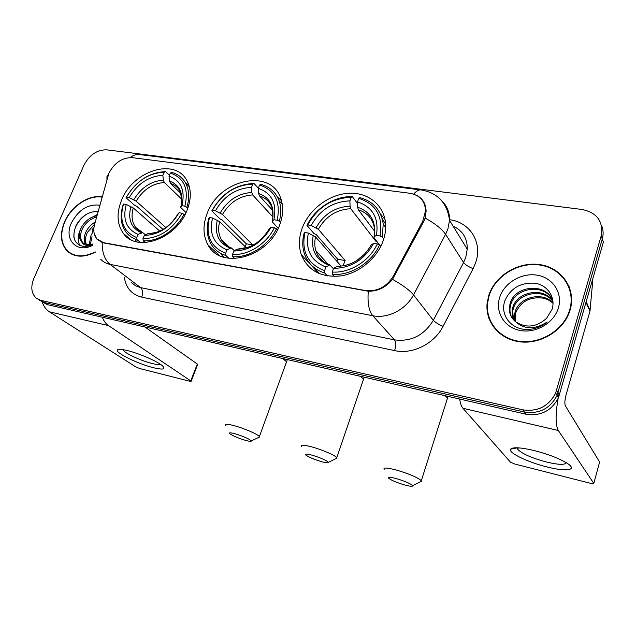 <?xml version="1.0" encoding="UTF-8"?>
<svg xmlns="http://www.w3.org/2000/svg" width="636" height="636" viewBox="0 0 636 636"><rect width="100%" height="100%" fill="white"/><g stroke="black" fill="none" stroke-linecap="round" stroke-linejoin="round"><path stroke-width="0.95" d="M207.193 213.362C202.677 225.128 202.964 235.678 208.059 244.987C220.636 270.252 268.718 257.437 279.8 224.611C283.195 215.381 283.577 206.819 280.945 198.925C271.564 167.729 219.261 179.074 207.193 213.362M302.203 228.078C298.817 237.371 298.507 246.219 301.257 254.639C307.935 270.721 321.204 277.813 341.071 275.889C359.356 273.019 377.124 258.2 383.206 240.631C385.297 234.589 386.06 228.658 385.503 222.846C383.683 204.228 367.067 191.754 347.757 193.328C328.438 194.799 309.056 209.665 302.203 228.078M121.595 200.094C116.309 213.283 116.945 224.452 123.527 233.603C136.804 252.842 176.49 238.818 187.056 210.238C191.38 199.02 191.357 189.202 186.992 180.791C175.393 157.283 132.98 170.535 121.595 200.094M108.843 173.342L94.557 224.54C93.063 230.407 93.842 235.209 96.903 238.953L103.62 242.674L365.477 290.557C377.251 291.789 386.537 286.979 393.342 276.135L422.797 221.121L425.571 210.651C424.967 200.865 419.696 195.061 409.767 193.249L132.264 157.649C122.231 157.489 114.424 162.713 108.843 173.342M102.142 196.866C88.841 194.409 71.168 206.207 64.586 221.773C59.657 233.937 60.547 243.723 67.265 251.125C74.579 257.485 83.944 257.819 95.36 252.142M69.658 252.643L70.707 253.708M488.687 295.645L487.081 303.603C485.276 322.245 499.634 339.489 520.089 341.842C540.489 344.378 562.932 330.911 569.482 311.918L570.158 309.835C576.399 288.816 561.811 267.796 540.115 264.671C518.491 261.237 494.864 275.627 488.687 295.645M491.27 322.659L493.425 326.92M416.278 195.212C422.471 198.162 425.746 203.401 426.104 210.929L425.126 218.029L423.608 221.781L392.507 279.363C385.917 287.385 377.84 291.344 368.284 291.24L103.748 242.952L102.213 242.562L96.855 239.088L94.208 233.643M488.957 318.517L488.043 313.651M38.041 299.341L44.154 302.513L524.382 412.041C539.28 414.179 550.188 408.606 557.096 395.33L602.276 239.017C603.628 234.127 603.341 229.493 601.402 225.104M601.163 235.916C603.58 221.566 597.22 212.758 582.091 209.475L106.697 149.826C97.054 149.706 89.477 154.818 83.976 165.161L33.883 278.353C30.472 286.947 31.307 293.586 36.379 298.26L40.783 300.335L522.776 409.83C537.754 411.969 548.717 406.364 555.665 393.008L601.163 235.916L602.276 239.017L557.096 395.33C550.188 408.606 539.28 414.179 524.382 412.041L44.154 302.513L39.75 300.438M569.204 286.645L566.676 282.503M41.42 301.512L47.493 304.668L525.972 414.219C540.791 416.365 551.635 410.832 558.503 397.619L603.373 242.078L602.276 239.017M102.062 197.176C88.889 194.703 71.359 206.39 64.832 221.813C59.959 233.849 60.841 243.532 67.48 250.854C74.698 257.143 83.952 257.493 95.233 251.904M89.263 244.534L91.043 235.248L92.459 232.832M90.36 244.447L91.997 236.711M85.518 244.081C83.65 240.511 83.873 236.298 86.194 231.448C88.181 227.545 91.202 224.381 95.265 221.964M86.369 244.304C84.922 240.79 85.272 236.831 87.41 232.402L94.692 224.055M92.641 244.717C87.299 246.466 83.618 245.448 81.583 241.672L81.654 241.744C84.389 244.399 88.007 245.154 92.49 244.017M81.583 241.672C78.681 238.126 78.578 233.436 81.273 227.601C84.962 221.042 90.201 217.075 96.982 215.699M83.244 243.039L82.895 242.698C79.929 239.16 79.802 234.453 82.513 228.562C85.773 222.648 90.479 218.792 96.624 216.995M98.143 211.47C89.024 211.2 81.726 215.739 76.241 225.088C71.335 237.8 74.301 245.019 85.129 246.744L92.689 244.955M99.86 205.213C88.014 203.822 78.522 209.729 71.391 222.958C63.481 239.351 76.781 253.875 92.769 245.273M70.906 253.422L72.035 254.392M73.919 237.363C73.41 228.483 77.624 220.756 86.552 214.197M79.985 245.655C77.234 240.495 77.687 234.493 81.36 227.664M89.016 218.919L97.3 214.547M153.626 367.759C138.195 364.062 114.154 352.272 117.533 349.887C118.558 349.021 121.834 349.251 127.343 350.571C138.791 353.29 156.854 361.073 162.108 365.509C166.227 369.285 163.396 370.041 153.626 367.759M123.09 349.689L123.249 350.134C124.656 353.211 141.423 360.938 152.131 363.506C156.551 364.587 159.262 364.81 160.24 364.158M42.159 301.989C43.749 306.449 46.158 309.716 49.377 311.807L135.786 366.9L139.65 368.49L189.822 381.266L191.166 381.234L190.776 380.885L197.311 364.046L144.905 326.976M102.285 317.213C103.779 320.989 105.862 323.788 108.533 325.608L190.776 380.885M197.311 364.046L197.613 364.611M569.721 309.764C575.906 288.959 561.469 268.154 539.996 265.053C518.594 261.658 495.206 275.897 489.092 295.716L487.51 303.539C485.689 322.015 499.92 339.107 520.176 341.437C540.385 343.941 562.606 330.585 569.077 311.767L569.721 309.764M514.778 321.053L514.572 314.2L515.255 311.481C519.405 296.877 542.953 291.224 553.05 303.07M515.255 321.458L515.184 315.218L515.868 312.507C520.836 301.448 529.78 296.638 542.699 298.085C546.785 298.864 550.235 300.621 553.05 303.38M513.061 319.288L512.099 310.074L512.799 307.331C517.259 291.399 543.939 286.709 552.7 301.067M513.467 319.749L512.719 311.107L513.419 308.373C517.799 292.727 543.82 287.822 552.891 301.639M515.82 321.903C526.282 328.415 536.53 327.222 546.555 318.334L551.984 309.581C556.047 297.592 547.707 285.214 535.194 283.243C520.987 282.257 510.97 287.893 505.127 300.144C499.506 314.081 510.366 329.154 526.314 329.472C534.113 329.504 541.077 327.007 547.214 321.983C535.011 329.663 524.549 329.639 515.82 321.903C510.756 317.873 508.681 312.53 509.579 305.868L510.287 303.11C515.486 284.491 548.399 282.527 553.034 302.116M511.972 317.825C510.144 314.43 509.555 310.797 510.215 306.926L510.923 304.175C515.613 287.385 544.289 283.378 552.016 299.389M499.642 297.553C494.975 312.061 504.34 327.564 520.161 330.474C535.91 333.606 554.123 322.897 558.424 307.792C562.963 292.735 552.62 277.503 536.935 275.15C521.305 272.574 504.078 283.004 499.642 297.553M493.775 326.658L496.533 330.609M245.528 440.374C249.423 441.432 251.347 441.623 251.3 440.931C249.161 438.848 243.747 436.463 235.042 433.76C230.351 432.52 228.602 432.512 229.795 433.736C232.975 435.938 238.222 438.148 245.528 440.374M225.764 425.373C224.874 423.87 227.736 423.981 234.35 425.715C244.105 428.314 257.938 434.324 259.401 436.566L259.623 436.964L258.2 437.64M140.31 242.435L137.034 239.708L136.788 237.594C123.392 231.981 118.964 220.787 123.519 204.021L126.278 204.45C122.39 219.325 126.341 229.286 138.147 234.342L142.75 232.633L145.501 234.827M159.771 231.114L133.258 207.948L126.278 204.45M163.031 229.429L136.74 206.279L134.848 205.508L126.047 197.772L126.413 197.224C135.77 181.403 148.355 173.056 164.168 172.189L165.535 171.601C148.967 172.459 135.81 181.181 126.047 197.772M188.868 185.132L185.41 182.747M135.15 239.764L137.09 241.911M186.936 207.097C189.671 197.868 189.202 189.83 185.545 182.985C182.445 177.579 177.826 174.057 171.688 172.428L170.337 173.024C184.122 177.849 188.964 188.892 184.861 206.151L187.898 208.012M184.869 214.904L181.983 213.203C172.237 229.811 159.231 238.309 142.965 238.683L143.211 240.805C157.935 241.958 176.212 230.121 184.058 214.149M143.211 240.805L145.286 242.539M123.519 204.021L123.161 204.554C119.703 215.548 120.721 224.818 126.206 232.355C128.973 235.853 132.582 238.309 137.034 239.708M184.861 206.151L181.912 205.698C185.442 190.45 181.141 180.608 169.017 176.172L170.337 173.024M142.965 238.683L144.324 235.415C158.746 234.93 170.313 227.37 179.026 212.742L181.983 213.203M138.147 234.342L136.788 237.594M169.017 176.172L169.51 181.029L170.488 183.375L181.014 193.535M186.022 212.599L180.767 207.487L181.912 205.698M156.337 232.442L147.552 233.802L144.324 235.415M179.026 212.742L177.841 214.117M165.535 171.601L169.367 175.345M164.168 172.189L162.856 175.337C148.8 176.204 137.575 183.645 129.18 197.645L126.413 197.224M181.944 199.354L164.334 182.516L163.357 180.171L162.856 175.337M129.18 197.645L136.136 201.159L165.893 227.577M321.617 461.688C326.22 462.936 328.494 463.151 328.446 462.34C326.403 460.281 320.973 457.904 312.173 455.201C306.655 453.754 304.572 453.73 305.932 455.138C309.04 457.3 314.271 459.478 321.617 461.688M301.575 446.456C300.55 444.715 303.936 444.858 311.743 446.885C321.864 449.588 335.172 455.328 336.786 457.65L337.048 458.087L335.442 458.882M228.888 258.311L225.828 255.465L225.653 253.247C210.635 247.173 205.245 235.264 209.49 217.528L212.551 218.013C208.942 233.738 213.76 244.335 226.996 249.805L231.297 247.905L234.39 250.687M246.386 247.873L219.635 221.654L212.551 218.013M245.083 246.593L246.331 243.834L221.845 219.659L219.873 218.856L211.804 210.906L212.36 210.349C221.916 193.662 235.384 184.917 252.754 184.106L254.034 183.462C235.845 184.257 221.765 193.408 211.804 210.906M282.281 204.331L279.053 200.682M281.478 200.65L277.391 196.961M220.128 253.017L223.705 257.19M279.323 221.241C281.327 213.863 281.247 207.042 279.101 200.801C275.849 192.231 269.767 186.753 260.863 184.376L259.591 185.02C275.014 190.228 280.881 201.97 277.193 220.255L279.323 221.241L280.532 222.56M277.487 229.787L274.347 227.72C266.738 243.819 248.072 255.656 232.514 254.456L232.689 256.682C248.97 258.033 268.591 245.607 276.485 228.706M232.689 256.682L234.724 258.598M209.49 217.528L208.934 218.069C206.128 227.712 206.795 236.314 210.953 243.858C214.292 249.535 219.253 253.398 225.828 255.465M277.193 220.255L273.909 219.754C277.065 203.592 271.858 193.129 258.288 188.351L259.591 185.02M232.514 254.456L233.857 250.997C249.733 250.608 262.135 242.674 271.063 227.203L274.347 227.72M226.996 249.805L225.653 253.247M258.288 188.351L258.621 193.439L259.472 195.888L272.765 210.508M278.21 228.332L272.176 221.741L273.909 219.754M248.803 247.078L236.902 249.24L233.857 250.997M271.063 227.203L269.251 228.801M254.034 183.462L258.335 188.24M252.754 184.106L251.459 187.421C236.028 188.248 224.015 196.047 215.421 210.818L212.36 210.349M273.019 217.083L252.659 194.926L251.8 192.485L251.459 187.421M215.421 210.818L222.489 214.475L252.961 245.162M253.056 244.971L246.331 243.834M404.552 484.918C410.013 486.397 412.724 486.659 412.692 485.713C410.737 483.686 405.307 481.317 396.387 478.614C389.876 476.921 387.38 476.873 388.922 478.471C391.959 480.578 397.166 482.724 404.552 484.918M384.136 469.432C382.983 467.428 387.03 467.627 396.276 470.012C408.996 473.78 417.343 477.334 421.334 480.665L421.636 481.15L419.832 482.072M327.389 275.945L324.678 272.995L324.583 270.674C307.657 264.067 301.114 251.347 304.946 232.53L308.357 233.062C305.129 249.757 310.98 261.078 325.91 267.017L329.814 264.894L333.431 268.734M341.079 266.055L315.528 236.862L308.357 233.062M336.841 261.213L337.708 259.257L316.156 234.493L314.105 233.65L306.973 225.478L307.776 224.929C317.523 207.272 331.992 198.082 351.175 197.343L349.903 200.857C332.859 201.62 319.956 209.824 311.179 225.446L318.334 229.254L345.157 260.514L343.058 265.808M385.615 224.23L382.164 218.617M385.011 219.507L380.368 213.831M314.74 268.098L319.399 273.719M382.284 237.005L383.222 224.095C381.131 210.198 373.372 201.381 359.952 197.653L358.791 198.36C376.146 203.997 383.246 216.534 380.09 235.972L382.284 237.005L383.754 238.961M380.09 235.972L376.417 235.415L374.183 236.648L374.095 237.856L380.733 246.474L379.509 244.94L377.307 243.906C369.675 260.991 349.554 273.448 332.246 272.025L332.334 274.355C350.452 275.952 371.599 262.875 379.509 244.94M332.334 274.355L334.242 276.469M304.946 232.53L304.151 233.062C302.219 240.36 302.307 247.277 304.429 253.812C307.808 263.384 314.558 269.775 324.678 272.995M376.417 235.415C379.104 218.235 372.799 207.058 357.519 201.89L358.791 198.36M332.246 272.025L333.566 268.352C351.151 268.074 364.507 259.734 373.634 243.326L377.307 243.906M325.91 267.017L324.583 270.674M357.519 201.89L357.655 207.233L358.338 209.785L374.66 231.25M353.29 262.557C347.979 265.109 342.661 266.309 337.342 266.182L333.566 268.352M373.634 243.326L371.058 245.194M351.175 197.343L352.352 196.635C334.512 195.864 314.868 208.457 306.973 225.478M352.352 196.635L357.559 203.552M311.179 225.446L307.776 224.929M376.17 240.551L375.908 241.306L350.746 208.719L350.054 206.175L349.903 200.857M375.908 241.306L376.774 241.33M365.231 253.533L356.303 260.895M345.157 260.514L337.708 259.257M546.88 466.911C527.626 462.189 507.782 452.578 510.613 449.159C512.815 446.949 520.63 447.402 534.065 450.519C548.542 454.271 559.712 458.612 567.566 463.541C577.941 470.338 565.953 471.88 546.88 466.911M517.561 447.792L517.823 449.453C522.14 453.818 531.728 458.015 546.602 462.046C558.67 464.892 565.189 465.083 566.143 462.634M459.701 399.05C460.281 403.367 461.362 406.444 462.952 408.272L510.501 462.205L514.786 464.034L590.709 483.368C592.927 483.885 593.96 483.893 593.809 483.392L599.613 462.03L565.372 405.848C564.506 403.701 564.736 400.06 566.048 394.916L589.954 311.235L586.058 302.339M558.996 394.137L558.328 397.341M558.098 398.549C555.363 414.481 555.443 425.142 558.336 430.516L593.809 483.392M592.172 281.056L592.633 282.201L589.954 311.235M103.62 242.674L104.05 243.008M393.342 276.135L394.034 277.01M422.797 221.121L423.441 222.091M449.541 219.69C469.686 222.083 482.684 242.149 475.831 262.199L473.136 268.638L443.077 326.34C434.285 343.869 412.351 354.713 394.63 350.603L141.725 297.123C131.684 294.563 125.88 287.909 124.306 277.177M425.126 218.029C435.215 223.673 442.044 229.103 445.605 234.318L463.58 262.541L465.759 257.381L467.222 249.137C467.524 238.444 462.801 230.757 453.055 226.074M106.951 179.328L106.943 176.577L108.47 174.248M441.384 200.372C446.989 205.563 449.7 212.217 449.525 220.326L447.919 228.92L445.605 234.318L413.519 294.897C405.999 309.621 387.602 318.922 372.768 315.734L110.139 264.393C104.694 259.87 102.054 252.587 102.213 242.562M413.654 194.123C416.532 190.728 419.307 189.385 421.978 190.084C438.077 193.209 447.259 203.289 449.525 220.326L467.222 249.137M368.284 291.24C367.385 302.784 368.88 310.948 372.768 315.734L394.487 339.87C411.023 341.977 423.974 335.458 433.339 320.313L463.58 262.541C465.393 264.846 468.573 266.882 473.136 268.638M392.507 279.363C402.652 285.023 409.656 290.207 413.519 294.897L433.339 320.313C435.286 322.428 438.53 324.432 443.077 326.34M92.514 232.514C91.799 230.566 92.276 228.928 93.945 227.609M131.382 282.551L135.516 285.755L140.572 287.599L110.139 264.393C106.363 263.63 103.231 261.929 100.75 259.289M420.468 189.894L140.739 154.699C137.169 153.944 133.663 154.89 130.213 157.537M40.783 300.335L47.493 304.668M522.776 409.83L525.972 414.219M556.635 390.25L559.457 394.892M141.725 297.123C143.132 292.958 142.75 289.785 140.572 287.599L394.487 339.87C395.99 342.184 396.037 345.761 394.63 350.603M108.533 325.608L49.377 311.807M286.049 363.355L286.598 361.836L282.893 358.569M133.258 207.948C131.103 215.628 131.906 222.115 135.651 227.418L139.204 230.86M180.799 206.946C183.748 193.694 179.98 185.052 169.51 181.029M147.552 233.802C160.129 233.229 170.249 226.615 177.929 213.958M130.913 206.533C127.669 219.492 131.167 228.229 141.383 232.736M181.944 199.155L179.789 190.713C177.643 187.111 174.542 184.671 170.488 183.375M163.357 180.171C151.074 181.037 141.216 187.556 133.791 199.728M164.334 182.516C152.632 183.367 143.235 189.584 136.136 201.159M362.989 380.916L363.585 379.183L360.533 376.345M219.635 221.654C217.941 228.268 218.474 234.199 221.225 239.422L226.384 245.385M272.295 221.002C274.911 206.962 270.356 197.772 258.621 193.439M236.902 249.24C250.735 248.74 261.587 241.799 269.457 228.419M217.313 220.183C214.348 233.889 218.593 243.183 230.057 248.056M273.027 217.035L271.93 207.408C269.6 201.612 265.45 197.772 259.472 195.888M251.8 192.485C238.317 193.32 227.775 200.157 220.175 212.996M252.659 194.926C239.812 195.753 229.755 202.272 222.489 214.475M446.917 400.02L447.537 398.064L445.152 395.719M315.528 236.862C314.438 241.672 314.534 246.251 315.83 250.6C317.157 254.893 319.542 258.447 322.969 261.269M374.183 236.648C376.377 221.725 370.868 211.923 357.655 207.233M336.365 266.42C351.668 266.007 363.355 258.709 371.416 244.526M313.262 235.336C310.638 249.884 315.79 259.806 328.725 265.101M374.135 236.679L374.493 228.491C372.855 218.967 367.465 212.726 358.338 209.785M350.054 206.175C335.18 206.954 323.851 214.141 316.068 227.728M350.746 208.719C336.579 209.506 325.775 216.351 318.334 229.254M558.336 430.516L462.952 408.272M586.233 301.734L590.081 310.543M219.515 255.537L208.059 244.987M318.771 273.448L301.257 254.639M130.921 239.693L123.527 233.603M425.571 210.651L426.112 211.478M70.485 253.494L67.265 251.125M555.665 393.008L558.503 397.619M82.895 242.698L81.654 241.744M121.055 349.434L117.533 349.887M197.693 364.404L191.166 381.234M515.184 315.218L514.572 314.2M512.719 311.107L512.099 310.074M510.215 306.926L509.579 305.868M569.339 312.324L569.077 311.767M251.3 440.931L259.623 436.964M287.369 359.586L259.401 436.566M140.866 231.838L135.651 227.418L142.75 232.633M189.337 186.73L185.545 182.985M328.446 462.34L337.048 458.087M364.229 377.188L336.786 457.65M229.27 247.086L221.225 239.422C223.363 243.453 226.718 246.283 231.297 247.905M282.289 204.41L279.101 200.801M412.692 485.713L421.636 481.15M448.054 396.379L421.334 480.665M328.065 264.242L315.83 250.6C317.913 257.54 322.571 262.302 329.814 264.894M385.67 227.426L383.222 224.095M517.458 447.792L510.613 449.159M517.823 449.453L518.3 447.831"/></g></svg>
